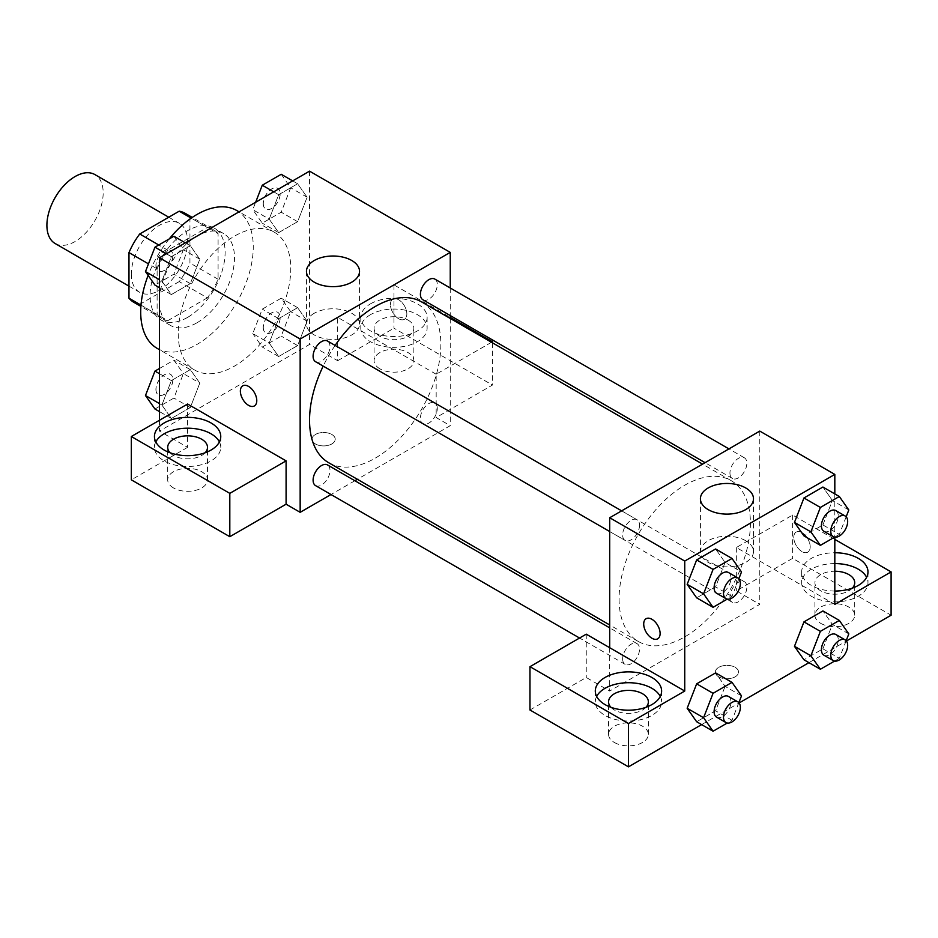<?xml version="1.0" encoding="UTF-8"?>
<svg xmlns="http://www.w3.org/2000/svg" width="938" height="938" viewBox="0 0 938 938"><rect width="100%" height="100%" fill="white"/><g stroke="black" fill="none" stroke-linecap="round" stroke-linejoin="round"><path stroke-width="0.7" stroke-dasharray="4.69 3.52" d="M55.143 243.517A39.795 22.981 120 0 0 94.937 220.547A39.795 22.981 120 0 0 94.937 174.597M131.32 274.037A39.795 22.981 120 0 0 139.563 292.257A39.795 22.981 120 0 0 179.357 269.288A39.795 22.981 120 0 0 179.357 223.326A39.795 22.981 120 0 0 148.696 233.996A39.795 22.981 120 0 0 131.32 274.037M189.945 217.393L189.945 262.992A51.367 29.653 120 0 1 179.205 281.599L207.345 297.85A51.367 29.653 120 0 0 218.085 279.243L218.085 233.644L189.945 217.393A51.367 29.653 120 0 0 185.138 213.313M179.205 281.599L139.715 304.393A51.367 29.653 120 0 1 133.782 302.282M207.345 297.85L167.855 320.644L139.715 304.393M140.993 305.131L157.115 314.441L157.115 268.843L148.485 263.859M157.115 314.441A51.367 29.653 120 0 0 161.922 318.521A51.367 29.653 120 0 0 167.855 320.644M218.085 233.644A51.367 29.653 120 0 0 213.278 229.564A51.367 29.653 120 0 0 207.345 227.442L191.223 218.132M157.115 268.843A51.367 29.653 120 0 1 167.855 250.235L207.345 227.442M187.6 317.372A53.056 30.637 -60 0 1 161.066 319.999A53.056 30.637 -60 0 1 161.066 258.724A53.056 30.637 -60 0 1 214.134 228.086A53.056 30.637 -60 0 1 222.259 270.613A53.056 30.637 -60 0 1 187.6 317.372M196.98 322.778A53.056 30.637 120 0 0 231.639 276.03A53.056 30.637 120 0 0 223.514 233.503A53.056 30.637 120 0 0 182.617 247.726A53.056 30.637 120 0 0 159.46 301.121A53.056 30.637 120 0 0 170.446 325.416A53.056 30.637 120 0 0 196.98 322.778M167.855 250.235L158.757 244.982M218.085 279.243L189.945 262.992M157.185 348.385A79.589 45.95 120 0 0 236.775 302.435A79.589 45.95 120 0 0 236.775 210.534M169.227 238.944A79.589 45.95 120 0 0 148.134 275.385M178.22 333.611A79.589 45.95 120 0 0 194.705 370.053A79.589 45.95 120 0 0 274.295 324.091A79.589 45.95 120 0 0 274.295 232.19A79.589 45.95 120 0 0 212.961 253.518A79.589 45.95 120 0 0 178.22 333.611M309.54 171.15L309.54 344.445L159.46 431.093L159.46 420.259M199.806 383.103L190.32 407.538L171.373 418.477L161.887 404.993L171.373 380.57L190.32 369.619L199.806 383.103L190.32 407.538L171.373 418.477L161.887 404.993L171.373 380.57L190.32 369.619L199.806 383.103L183.391 373.629L173.905 398.052L154.958 409.003M269.194 343.038L278.68 318.615L297.627 307.676L307.113 321.159L297.627 345.583L278.68 356.522L269.194 343.038L278.68 318.615L297.627 307.676L307.113 321.159L297.627 345.583L278.68 356.522L269.194 343.038L252.779 333.565L262.265 309.141L281.212 298.19L290.698 311.674L281.212 336.097L262.265 347.048L252.779 333.565M269.194 219.129L278.68 194.705L297.627 183.766L307.113 197.25L297.627 221.673L278.68 232.612L269.194 219.129L278.68 194.705L297.627 183.766L307.113 197.25L297.627 221.673L278.68 232.612L269.194 219.129L252.779 209.655L255.652 202.256M161.887 281.083L171.373 256.66L190.32 245.721L199.806 259.205L190.32 283.628L171.373 294.567L161.887 281.083L171.373 256.66L190.32 245.721L199.806 259.205L190.32 283.628L171.373 294.567L161.887 281.083L159.46 279.676M398.65 299.761A11.608 6.707 -120 0 0 392.846 299.187A11.608 6.707 -120 0 0 392.846 312.589A11.608 6.707 -120 0 0 404.454 319.295A11.608 6.707 -120 0 0 406.236 309.997A11.608 6.707 -120 0 0 398.65 299.761A11.608 6.707 60 0 1 406.224 309.997A11.608 6.707 60 0 1 404.442 319.295A11.608 6.707 60 0 1 392.834 312.6A11.608 6.707 60 0 1 392.834 299.199A11.608 6.707 60 0 1 398.638 299.773M491.512 342.276L436.17 374.227L436.17 417.551L450.24 425.676L357.378 479.283M436.17 374.227L337.68 317.372L337.68 360.696L309.54 344.445M450.24 287.978L450.24 315.555M450.24 318.451L450.24 425.676M370.51 303.83A33.158 19.147 180 0 1 406.646 299.679A33.158 19.147 180 0 1 427.118 317.372A33.158 19.147 180 0 1 393.96 336.519A33.158 19.147 180 0 1 360.802 317.372A33.158 19.147 180 0 1 370.51 303.83M337.68 317.372L393.96 284.871L450.24 317.372M370.51 314.664A33.158 19.147 0 0 0 360.802 328.194A33.158 19.147 0 0 0 393.96 347.341A33.158 19.147 0 0 0 427.118 328.194A33.158 19.147 0 0 0 406.646 310.513A33.158 19.147 0 0 0 370.51 314.664M408.03 320.069A19.897 11.491 180 0 1 413.857 328.194A19.897 11.491 180 0 1 401.57 338.817A19.897 11.491 180 0 1 379.89 336.32A19.897 11.491 180 0 1 374.063 328.194A19.897 11.491 180 0 1 386.35 317.583A19.897 11.491 180 0 1 408.03 320.069M379.89 368.81A19.897 11.491 180 0 1 374.063 360.696A19.897 11.491 180 0 1 393.96 349.206A19.897 11.491 180 0 1 413.857 360.696A19.897 11.491 180 0 1 401.57 371.307A19.897 11.491 180 0 1 379.89 368.81M492.45 342.827L492.45 385.061L436.17 417.551M393.96 284.871L393.96 328.194L492.45 385.061M337.68 360.696L393.96 328.194M314.23 313.269A26.534 15.313 0 0 0 306.456 324.102A26.534 15.313 0 0 0 332.99 339.415A26.534 15.313 0 0 0 359.524 324.102A26.534 15.313 0 0 0 343.144 309.95A26.534 15.313 0 0 0 314.23 313.269M187.6 404.02L187.6 447.344L159.46 431.093M254.374 405.943L254.386 405.943A11.608 6.707 -120 0 0 254.386 405.943A11.608 6.707 -120 0 0 254.386 392.541A11.608 6.707 -120 0 0 242.778 385.835A11.608 6.707 -120 0 0 242.766 385.835L242.778 385.835M155.79 441.927A33.158 19.147 0 0 0 154.442 447.344A33.158 19.147 0 0 0 187.6 466.491A33.158 19.147 0 0 0 220.758 447.344A33.158 19.147 0 0 0 219.41 441.927M205.152 452.749A19.897 11.491 180 0 1 173.53 455.458A19.897 11.491 180 0 1 170.048 452.749M173.53 487.959A19.897 11.491 180 0 1 167.703 479.834A19.897 11.491 180 0 1 187.6 468.343A19.897 11.491 180 0 1 207.497 479.834A19.897 11.491 180 0 1 195.21 490.445A19.897 11.491 180 0 1 173.53 487.959M187.6 447.344L131.32 479.834M331.818 443.955A11.608 6.707 0 0 0 335.218 439.219A11.608 6.707 0 0 0 323.61 432.512A11.608 6.707 0 0 0 312.002 439.219A11.608 6.707 0 0 0 319.166 445.409A11.608 6.707 0 0 0 331.818 443.955A11.608 6.707 180 0 1 319.166 445.398A11.608 6.707 180 0 1 312.002 439.207A11.608 6.707 180 0 1 323.61 432.512A11.608 6.707 180 0 1 335.218 439.207A11.608 6.707 180 0 1 331.818 443.944M354.869 480.737L330.997 494.525M315.578 361.716A11.936 6.894 120 0 0 324.783 358.515A11.936 6.894 120 0 0 329.988 346.497A11.936 6.894 120 0 0 327.514 341.033M437.296 408.452A11.936 6.894 120 0 0 434.822 402.988A11.936 6.894 120 0 0 425.618 406.189A11.936 6.894 120 0 0 420.412 418.207A11.936 6.894 120 0 0 422.886 423.671A11.936 6.894 120 0 0 432.09 420.47A11.936 6.894 120 0 0 437.296 408.452M315.578 485.626A11.936 6.894 120 0 0 324.783 482.425A11.936 6.894 120 0 0 329.988 470.407A11.936 6.894 120 0 0 327.514 464.943M422.886 299.761A11.936 6.894 120 0 0 432.09 296.56A11.936 6.894 120 0 0 437.296 284.542A11.936 6.894 120 0 0 434.822 279.078M328.769 462.774A92.862 53.607 120 0 0 400.327 437.894A92.862 53.607 120 0 0 440.86 344.445A92.862 53.607 120 0 0 421.631 301.93M335.124 345.43A92.862 53.607 120 0 0 323.188 366.113M619.08 598.972A92.862 53.607 120 0 0 638.309 641.475A92.862 53.607 120 0 0 731.171 587.868A92.862 53.607 120 0 0 731.171 480.643A92.862 53.607 120 0 0 659.613 505.523A92.862 53.607 120 0 0 619.08 598.972M639.528 525.21A11.936 6.894 -60 0 1 634.323 537.228A11.936 6.894 -60 0 1 625.118 540.429A11.936 6.894 -60 0 1 625.118 526.64A11.936 6.894 -60 0 1 637.054 519.746A11.936 6.894 -60 0 1 639.528 525.21M729.952 596.92A11.936 6.894 120 0 0 732.426 602.384A11.936 6.894 120 0 0 744.362 595.489A11.936 6.894 120 0 0 744.362 581.701A11.936 6.894 120 0 0 735.158 584.902A11.936 6.894 120 0 0 729.952 596.92M622.644 658.863A11.936 6.894 120 0 0 625.118 664.339A11.936 6.894 120 0 0 637.054 657.444A11.936 6.894 120 0 0 637.054 643.656A11.936 6.894 120 0 0 627.85 646.857A11.936 6.894 120 0 0 622.644 658.863M729.952 473.01A11.936 6.894 120 0 0 732.426 478.474A11.936 6.894 120 0 0 744.362 471.58A11.936 6.894 120 0 0 744.362 457.791A11.936 6.894 120 0 0 735.158 460.992A11.936 6.894 120 0 0 729.952 473.01M609.7 647.712L609.7 691.036L759.78 604.389L736.33 590.846L792.61 558.356L891.1 615.222M759.78 431.093L759.78 604.389M718.743 676.826A11.608 6.707 0 0 0 731.394 678.268A11.608 6.707 0 0 0 738.558 672.077A11.608 6.707 0 0 0 726.95 665.382A11.608 6.707 0 0 0 715.342 672.077A11.608 6.707 0 0 0 718.743 676.826A11.608 6.707 180 0 1 715.342 672.077A11.608 6.707 180 0 1 726.95 665.37A11.608 6.707 180 0 1 738.558 672.077A11.608 6.707 180 0 1 731.394 678.268A11.608 6.707 180 0 1 718.743 676.814M820.75 623.348A19.897 11.491 0 0 0 842.43 625.834A19.897 11.491 0 0 0 854.717 615.222A19.897 11.491 0 0 0 834.82 603.732A19.897 11.491 0 0 0 814.923 615.222A19.897 11.491 0 0 0 820.75 623.348M614.39 742.486A19.897 11.491 0 0 0 636.07 744.971A19.897 11.491 0 0 0 648.357 734.36A19.897 11.491 0 0 0 628.46 722.87A19.897 11.491 0 0 0 608.563 734.36A19.897 11.491 0 0 0 614.39 742.486M701.624 724.617L739.121 702.961M808.931 662.662L846.428 641.006M529.97 709.996L586.25 677.494L609.7 691.036M852.372 588.138A19.897 11.491 180 0 1 820.75 590.846A19.897 11.491 180 0 1 814.923 582.721A19.897 11.491 180 0 1 834.82 571.242M834.82 563.574A33.158 19.147 0 0 0 811.37 569.19A33.158 19.147 0 0 0 801.662 582.721A33.158 19.147 0 0 0 834.82 601.868A33.158 19.147 0 0 0 867.978 582.721A33.158 19.147 0 0 0 866.63 577.316M834.82 591.046A33.158 19.147 180 0 1 801.662 571.899A33.158 19.147 180 0 1 811.37 558.356A33.158 19.147 180 0 1 834.82 552.752M646.012 707.287A19.897 11.491 180 0 1 614.39 709.996A19.897 11.491 180 0 1 610.908 707.287M596.65 696.453A33.158 19.147 0 0 0 595.302 701.87A33.158 19.147 0 0 0 628.46 721.017A33.158 19.147 0 0 0 661.618 701.87A33.158 19.147 0 0 0 660.27 696.453M586.25 634.17L586.25 677.494M834.82 604.389L736.33 547.522L792.61 515.032L834.82 539.397M792.61 515.032L792.61 558.356M736.33 547.522L736.33 590.846M794.474 646.305L803.983 621.882M848.808 633.9L832.393 624.427L822.907 610.943L832.405 624.391L822.884 648.85M846.17 640.701L839.322 658.324L822.907 648.85L803.96 659.789L822.907 648.85L832.393 624.427M848.808 509.991L832.393 500.517L822.884 524.94M846.17 516.791L839.322 534.414L822.907 524.94L803.96 535.879L822.907 524.94L832.393 500.517L822.907 487.033L832.405 500.482M794.474 522.396L803.983 497.972M725.086 562.472L715.577 586.895L696.653 597.834L715.6 586.895L725.086 562.472L715.6 548.988L725.086 562.472L741.501 571.946M687.167 584.351L696.676 559.927M687.167 708.26L696.676 683.837M741.501 695.855L725.086 686.37L715.6 672.898L725.097 686.346M725.086 686.37L715.577 710.805L696.653 721.744L715.6 710.805L725.086 686.37M834.82 493.904L834.82 537.204M745.71 540.722A26.534 15.313 0 0 0 716.796 537.404A26.534 15.313 0 0 0 700.416 551.556A26.534 15.313 0 0 0 726.95 566.869A26.534 15.313 0 0 0 753.484 551.556A26.534 15.313 0 0 0 745.71 540.722M657.714 638.813L657.726 638.801A11.608 6.707 -120 0 0 657.726 638.801A11.608 6.707 -120 0 0 657.726 625.4A11.608 6.707 -120 0 0 646.118 618.705A11.608 6.707 -120 0 0 646.106 618.705L646.118 618.705M801.99 532.632A11.608 6.707 -120 0 0 801.474 532.35A11.608 6.707 -120 0 0 796.186 532.057A11.608 6.707 -120 0 0 796.186 545.459A11.608 6.707 -120 0 0 807.794 552.165A11.608 6.707 -120 0 0 809.576 542.856A11.608 6.707 -120 0 0 801.99 532.632A11.608 6.707 60 0 1 809.564 542.868A11.608 6.707 60 0 1 807.782 552.165A11.608 6.707 60 0 1 796.174 545.459A11.608 6.707 60 0 1 796.174 532.057A11.608 6.707 60 0 1 801.474 532.362A11.608 6.707 60 0 1 801.978 532.632M738.863 578.746L732.015 596.369L727.255 599.124M716.573 593.226A11.936 6.894 120 0 0 728.509 586.332A11.936 6.894 120 0 0 728.509 572.543M732.015 596.369L715.6 586.895M839.322 534.414L834.562 537.169M823.881 531.271A11.936 6.894 120 0 0 835.817 524.377A11.936 6.894 120 0 0 835.817 510.589M738.863 702.656L732.015 720.278L727.255 723.034M716.573 717.136A11.936 6.894 120 0 0 728.509 710.242A11.936 6.894 120 0 0 728.509 696.453M732.015 720.278L715.6 710.805M839.322 658.324L834.562 661.079M823.881 655.181A11.936 6.894 120 0 0 835.817 648.287A11.936 6.894 120 0 0 835.817 634.498M173.905 236.235L183.391 249.719L173.905 274.142L154.958 285.093M155.989 265.536A11.936 6.894 120 0 0 158.463 271A11.936 6.894 120 0 0 170.399 264.117A11.936 6.894 120 0 0 170.399 250.329A11.936 6.894 120 0 0 161.195 253.53A11.936 6.894 120 0 0 155.989 265.536M199.806 259.205L183.391 249.719M190.32 283.628L173.905 274.142M171.373 294.567L159.46 287.696M171.373 256.66L166.401 253.788M190.32 245.721L185.349 242.848M155.919 265.501A11.936 6.894 120 0 0 158.381 270.965A11.936 6.894 120 0 0 170.329 264.07A11.936 6.894 120 0 0 170.329 250.282A11.936 6.894 120 0 0 161.125 253.483A11.936 6.894 120 0 0 155.919 265.501M281.212 174.28L290.698 187.764L281.212 212.199L262.265 223.138L252.779 209.655M263.297 203.581A11.936 6.894 120 0 0 265.771 209.057A11.936 6.894 120 0 0 277.707 202.162A11.936 6.894 120 0 0 277.707 188.374A11.936 6.894 120 0 0 268.502 191.575A11.936 6.894 120 0 0 263.297 203.581M307.113 197.25L290.698 187.764M297.627 221.673L281.212 212.199M278.68 232.612L262.265 223.138M278.68 194.705L273.708 191.833M297.627 183.766L292.656 180.893M263.226 203.546A11.936 6.894 120 0 0 265.689 209.01A11.936 6.894 120 0 0 277.636 202.116A11.936 6.894 120 0 0 277.636 188.327A11.936 6.894 120 0 0 268.432 191.528A11.936 6.894 120 0 0 263.226 203.546M159.46 368.493L173.905 360.145L183.391 373.629M155.989 389.446A11.936 6.894 120 0 0 158.463 394.91A11.936 6.894 120 0 0 170.399 388.015A11.936 6.894 120 0 0 170.399 374.239A11.936 6.894 120 0 0 161.195 377.428A11.936 6.894 120 0 0 155.989 389.446M190.32 407.538L173.905 398.052M171.373 418.477L159.46 411.606M161.887 404.993L159.46 403.586M171.373 380.57L159.46 373.687M190.32 369.619L173.905 360.145M155.919 389.399A11.936 6.894 120 0 0 158.381 394.875A11.936 6.894 120 0 0 170.329 387.98A11.936 6.894 120 0 0 170.329 374.192A11.936 6.894 120 0 0 161.125 377.393A11.936 6.894 120 0 0 155.919 389.399M263.297 327.491A11.936 6.894 120 0 0 265.771 332.955A11.936 6.894 120 0 0 277.707 326.072A11.936 6.894 120 0 0 277.707 312.284A11.936 6.894 120 0 0 268.502 315.485A11.936 6.894 120 0 0 263.297 327.491M307.113 321.159L290.698 311.674M297.627 345.583L281.212 336.097M278.68 356.522L262.265 347.048M278.68 318.615L262.265 309.141M297.627 307.676L281.212 298.19M263.226 327.456A11.936 6.894 120 0 0 265.689 332.92A11.936 6.894 120 0 0 277.636 326.025A11.936 6.894 120 0 0 277.636 312.237A11.936 6.894 120 0 0 268.432 315.438A11.936 6.894 120 0 0 263.226 327.456M128.975 286.149L139.563 292.257M168.77 217.217L179.357 223.326M223.514 233.503L214.134 228.086M170.446 325.416L161.066 319.999M213.278 229.564L192.267 217.428M161.922 318.521L140.899 306.386M274.295 232.19L239.049 211.847M194.705 370.053L159.46 349.698M360.802 317.372L360.802 328.194M427.118 317.372L427.118 328.194M413.857 360.696L413.857 328.194M374.063 360.696L374.063 328.194M306.456 271.328L306.456 324.102M359.524 271.328L359.524 324.102M154.442 436.51L154.442 447.344M220.758 436.51L220.758 447.344M207.497 479.834L207.497 447.344M167.703 479.834L167.703 447.344M731.171 480.643L702.562 464.122M638.309 641.475L609.7 624.966M609.7 531.529L625.118 540.429M621.636 510.847L637.054 519.746M744.362 581.701L434.822 402.988M732.426 602.384L422.886 423.671M637.054 643.656L609.7 627.862M625.118 664.339L579.567 638.039M744.362 457.791L728.943 448.892M732.426 478.474L705.071 462.68M854.717 615.222L854.717 582.721M814.923 615.222L814.923 582.721M801.662 571.899L801.662 582.721M867.978 571.899L867.978 582.721M648.357 734.36L648.357 701.87M608.563 734.36L608.563 701.87M595.302 691.036L595.302 701.87M661.618 691.036L661.618 701.87M700.416 498.781L700.416 551.556M753.484 498.781L753.484 551.556"/><path stroke-width="1.41" d="M168.77 217.217L94.937 174.597A39.795 22.981 120 0 0 64.276 185.255A39.795 22.981 120 0 0 46.9 225.308A39.795 22.981 120 0 0 55.143 243.517L128.975 286.149M158.757 244.982L139.715 233.996L179.205 211.191A51.367 29.653 120 0 1 185.138 213.313L192.267 217.428M140.993 305.131L128.975 298.19A51.367 29.653 120 0 0 133.782 302.282L140.899 306.386M128.975 298.19L128.975 252.603A51.367 29.653 120 0 1 139.715 233.996M148.485 263.859L128.975 252.603M191.223 218.132L179.205 211.191M148.134 275.385A79.589 45.95 120 0 0 140.7 311.955A79.589 45.95 120 0 0 157.185 348.385L159.46 349.698M239.049 211.847L236.775 210.534A79.589 45.95 120 0 0 169.227 238.944M159.46 420.259L159.46 257.798L309.54 171.15L450.24 252.381L450.24 287.978M450.24 315.555L450.24 318.451M450.24 317.372L492.45 341.737L491.512 342.276M492.45 341.737L492.45 342.827M314.23 260.506A26.534 15.313 180 0 1 343.144 257.176A26.534 15.313 180 0 1 359.524 271.328A26.534 15.313 180 0 1 332.99 286.653A26.534 15.313 180 0 1 306.456 271.328A26.534 15.313 180 0 1 314.23 260.506M330.997 494.525L300.16 512.324L300.16 339.028L159.46 257.798M300.16 339.028L450.24 252.381M242.766 385.835A11.608 6.707 -120 0 0 240.996 395.144A11.608 6.707 -120 0 0 248.582 405.368A11.608 6.707 60 0 1 240.984 395.144A11.608 6.707 60 0 1 242.766 385.835A11.608 6.707 60 0 1 254.374 392.541A11.608 6.707 60 0 1 254.374 405.943A11.608 6.707 60 0 1 248.57 405.368A11.608 6.707 -120 0 0 254.374 405.943M286.09 460.875L187.6 404.02L131.32 436.51L229.81 493.365L286.09 460.875L286.09 504.198L300.16 512.324M164.15 422.968A33.158 19.147 180 0 1 200.286 418.817A33.158 19.147 180 0 1 220.758 436.51A33.158 19.147 180 0 1 187.6 455.657A33.158 19.147 180 0 1 154.442 436.51A33.158 19.147 180 0 1 164.15 422.968M219.41 441.927A33.158 19.147 0 0 0 164.15 433.802A33.158 19.147 0 0 0 155.79 441.927M170.048 452.749A19.897 11.491 180 0 1 167.703 447.344A19.897 11.491 180 0 1 179.99 436.721A19.897 11.491 180 0 1 201.67 439.219A19.897 11.491 180 0 1 207.497 447.344A19.897 11.491 180 0 1 205.152 452.749M229.81 493.365L229.81 536.7L286.09 504.198M131.32 436.51L131.32 479.834L229.81 536.7M357.378 479.283L354.869 480.737M621.636 510.847L327.514 341.033A11.936 6.894 120 0 0 315.578 347.928A11.936 6.894 120 0 0 315.578 361.716L609.7 531.529M609.7 627.862L327.514 464.943A11.936 6.894 120 0 0 318.31 468.144A11.936 6.894 120 0 0 313.104 480.162A11.936 6.894 120 0 0 315.578 485.626L579.567 638.039M728.943 448.892L434.822 279.078A11.936 6.894 120 0 0 425.618 282.279A11.936 6.894 120 0 0 420.412 294.298A11.936 6.894 120 0 0 422.886 299.761L705.071 462.68M702.562 464.122L421.631 301.93A92.862 53.607 120 0 0 335.124 345.43M323.188 366.113A92.862 53.607 120 0 0 309.54 420.259A92.862 53.607 120 0 0 328.769 462.774L609.7 624.966M609.7 647.712L586.25 634.17L529.97 666.672L628.46 723.526L684.74 691.036L609.7 647.712L609.7 517.741L759.78 431.093L834.82 474.417L834.82 493.904M529.97 666.672L529.97 709.996L628.46 766.85L701.624 724.617M739.121 702.961L808.931 662.662M846.428 641.006L891.1 615.222L891.1 571.899L834.82 604.389L834.82 537.204M834.82 571.242A19.897 11.491 180 0 1 848.89 574.607A19.897 11.491 180 0 1 854.717 582.721A19.897 11.491 180 0 1 852.372 588.138M866.63 577.316A33.158 19.147 0 0 0 834.82 563.574M834.82 552.752A33.158 19.147 180 0 1 867.978 571.899A33.158 19.147 180 0 1 834.82 591.046M610.908 707.287A19.897 11.491 180 0 1 608.563 701.87A19.897 11.491 180 0 1 628.46 690.38A19.897 11.491 180 0 1 648.357 701.87A19.897 11.491 180 0 1 646.012 707.287M660.27 696.453A33.158 19.147 0 0 0 605.01 688.328A33.158 19.147 0 0 0 596.65 696.453M605.01 677.494A33.158 19.147 180 0 1 641.146 673.343A33.158 19.147 180 0 1 661.618 691.036A33.158 19.147 180 0 1 628.46 710.183A33.158 19.147 180 0 1 595.302 691.036A33.158 19.147 180 0 1 605.01 677.494M628.46 723.526L628.46 766.85M834.82 539.397L891.1 571.899M834.562 661.079L820.375 669.263L810.889 655.791L820.375 631.356L803.96 621.882L822.907 610.943L803.96 621.882L794.474 646.305L803.96 659.789L794.463 646.329M834.562 537.169L820.375 545.365L803.96 535.879L794.463 522.431L803.96 497.972L822.907 487.033L803.96 497.972L820.375 507.446L839.322 496.507L848.808 509.991L846.17 516.791M727.255 599.124L713.068 607.308L696.653 597.834L687.155 584.374L696.653 559.927L715.6 548.988L696.653 559.927L713.068 569.401L732.015 558.462L741.501 571.946L738.863 578.746M727.255 723.034L713.068 731.218L703.582 717.734L713.068 693.311L696.653 683.837L715.6 672.898L696.653 683.837L687.167 708.26L696.653 721.744L687.155 708.284M684.74 691.036L684.74 561.065L834.82 474.417M745.71 487.948A26.534 15.313 180 0 1 753.484 498.781A26.534 15.313 180 0 1 726.95 514.106A26.534 15.313 180 0 1 700.416 498.781A26.534 15.313 180 0 1 716.796 484.629A26.534 15.313 180 0 1 745.71 487.948M684.74 561.065L609.7 517.741M646.106 618.705A11.608 6.707 -120 0 0 644.336 628.003A11.608 6.707 -120 0 0 651.922 638.227A11.608 6.707 60 0 1 644.324 628.003A11.608 6.707 60 0 1 646.106 618.705A11.608 6.707 60 0 1 657.714 625.412A11.608 6.707 60 0 1 657.714 638.813A11.608 6.707 60 0 1 651.91 638.239A11.608 6.707 -120 0 0 657.714 638.801M713.068 607.308L703.582 593.824L713.068 569.401M737.889 577.96L728.509 572.543A11.936 6.894 120 0 0 719.305 575.744A11.936 6.894 120 0 0 714.099 587.763A11.936 6.894 120 0 0 716.573 593.226L725.953 598.643A11.936 6.894 120 0 0 737.889 591.749A11.936 6.894 120 0 0 737.889 577.96A11.936 6.894 120 0 0 728.685 581.161A11.936 6.894 120 0 0 723.479 593.179A11.936 6.894 120 0 0 725.953 598.643M696.653 597.834L687.167 584.351L703.582 593.824M732.015 558.462L715.6 548.988M820.375 545.365L810.889 531.881L820.375 507.446M845.197 516.006L835.817 510.589A11.936 6.894 120 0 0 826.613 513.789A11.936 6.894 120 0 0 821.407 525.808A11.936 6.894 120 0 0 823.881 531.271L833.261 536.688A11.936 6.894 120 0 0 845.197 529.794A11.936 6.894 120 0 0 845.197 516.006A11.936 6.894 120 0 0 835.993 519.206A11.936 6.894 120 0 0 830.787 531.225A11.936 6.894 120 0 0 833.261 536.688M803.96 535.879L794.474 522.396L810.889 531.881M839.322 496.507L822.907 487.033M713.068 693.311L732.015 682.372L741.501 695.855L738.863 702.656M737.889 701.87L728.509 696.453A11.936 6.894 120 0 0 719.305 699.654A11.936 6.894 120 0 0 714.099 711.672A11.936 6.894 120 0 0 716.573 717.136L725.953 722.553A11.936 6.894 120 0 0 737.889 715.659A11.936 6.894 120 0 0 737.889 701.87A11.936 6.894 120 0 0 728.685 705.071A11.936 6.894 120 0 0 723.479 717.089A11.936 6.894 120 0 0 725.953 722.553M713.068 731.218L696.653 721.744M703.582 717.734L687.167 708.26M732.015 682.372L715.6 672.898M820.375 631.356L839.322 620.417L848.808 633.9L846.17 640.701M845.197 639.915L835.817 634.498A11.936 6.894 120 0 0 826.613 637.699A11.936 6.894 120 0 0 821.407 649.717A11.936 6.894 120 0 0 823.881 655.181L833.261 660.598A11.936 6.894 120 0 0 845.197 653.704A11.936 6.894 120 0 0 845.197 639.915A11.936 6.894 120 0 0 835.993 643.116A11.936 6.894 120 0 0 830.787 655.134A11.936 6.894 120 0 0 833.261 660.598M820.375 669.263L803.96 659.789M810.889 655.791L794.474 646.305M839.322 620.417L822.907 610.943M159.46 287.696L154.958 285.093L145.472 271.61L154.958 247.186L173.905 236.235L185.349 242.848M159.46 279.676L145.472 271.61M166.401 253.788L154.958 247.186M255.652 202.256L262.265 185.232L281.212 174.28L292.656 180.893M273.708 191.833L262.265 185.232M159.46 411.606L154.958 409.003L145.472 395.519L154.958 371.096L159.46 368.493M159.46 403.586L145.472 395.519M159.46 373.687L154.958 371.096"/></g></svg>
